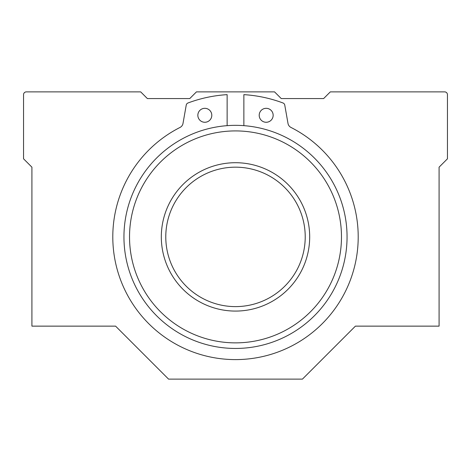 <?xml version="1.0" encoding="UTF-8"?>
<svg xmlns="http://www.w3.org/2000/svg" width="471" height="471" viewBox="0 0 471 471"><rect width="100%" height="100%" fill="white"/><g stroke="black" fill="none" stroke-linecap="round" stroke-linejoin="round"><path stroke-width="0.71" d="M243.866 125.657L243.866 94.642A135.536 135.536 0 0 1 282.994 102.978A2.791 2.791 0 0 1 284.767 105.11L287.999 123.431A5.575 5.575 0 0 0 290.966 127.441A122.707 122.707 0 0 1 330.919 314.045A122.707 122.707 0 0 1 140.081 314.045A122.707 122.707 0 0 1 180.034 127.441A5.575 5.575 0 0 0 183.001 123.431L186.233 105.11A2.791 2.791 0 0 1 188.006 102.978A135.536 135.536 0 0 1 227.134 94.642L227.134 125.657M197.849 115.295A6.971 6.971 0 0 0 208.312 121.33A6.971 6.971 0 0 0 208.312 109.254A6.971 6.971 0 0 0 197.849 115.295M259.203 115.295A6.971 6.971 0 0 0 269.665 121.33A6.971 6.971 0 0 0 269.665 109.254A6.971 6.971 0 0 0 259.203 115.295M129.525 236.895A105.975 105.975 0 0 0 288.488 328.67A105.975 105.975 0 0 0 288.488 145.115A105.975 105.975 0 0 0 129.525 236.895M161.317 236.895A74.183 74.183 0 0 0 272.591 301.14A74.183 74.183 0 0 0 272.591 172.651A74.183 74.183 0 0 0 161.317 236.895M123.95 236.895A111.55 111.55 0 0 0 291.278 333.503A111.55 111.55 0 0 0 291.278 140.287A111.55 111.55 0 0 0 123.95 236.895M165.78 236.895A69.72 69.72 0 0 0 270.36 297.272A69.72 69.72 0 0 0 270.36 176.513A69.72 69.72 0 0 0 165.78 236.895M26.341 91.874A2.791 2.791 0 0 0 23.55 94.665L23.55 158.809L31.916 167.176L31.916 326.138L115.583 326.138L168.571 379.126L302.429 379.126L355.417 326.138L439.084 326.138L439.084 167.176L447.45 158.809L447.45 94.665A2.791 2.791 0 0 0 444.659 91.874L330.318 91.874L323.624 98.569L281.234 98.569L274.546 91.874L196.454 91.874L189.766 98.569L147.376 98.569L140.682 91.874L26.341 91.874"/></g></svg>
